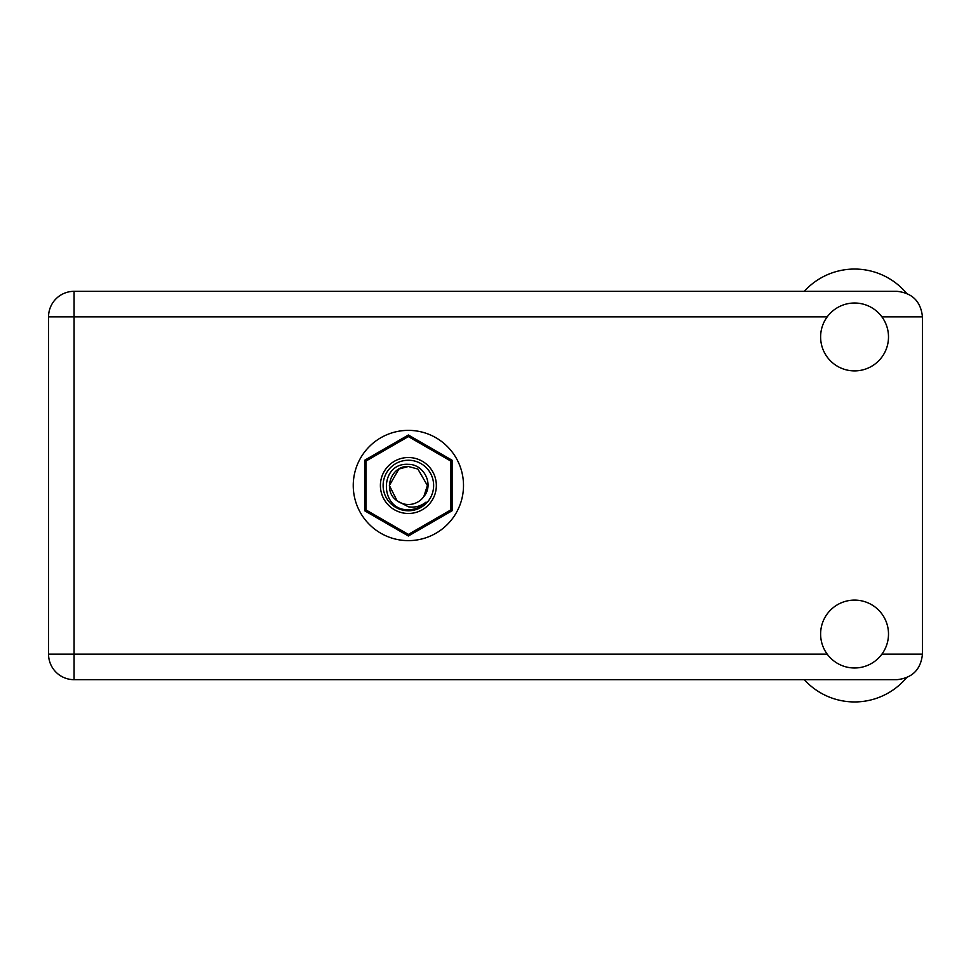 <?xml version="1.0" encoding="UTF-8"?>
<svg xmlns="http://www.w3.org/2000/svg" width="971" height="971" viewBox="0 0 971 971"><rect width="100%" height="100%" fill="white"/><g stroke="black" fill="none" stroke-linecap="round" stroke-linejoin="round"><path stroke-width="1.46" d="M452.098 510.746L452.098 460.254L408.378 435.008L364.659 460.254L364.659 510.746L408.378 535.992L452.098 510.746M408.378 513.477A27.977 27.977 0 0 1 380.401 485.5A27.977 27.977 0 0 1 408.378 457.523A27.977 27.977 0 0 1 436.343 485.5A27.977 27.977 0 0 1 408.378 513.477M408.378 510.758A25.258 25.258 0 0 1 383.12 485.5A25.258 25.258 0 0 1 408.378 460.242A25.258 25.258 0 0 1 433.636 485.5A25.258 25.258 0 0 1 408.378 510.758M408.318 436.622A48.878 48.878 0 0 1 408.439 436.622L450.678 461.007A48.878 48.878 0 0 1 450.738 461.116L450.738 509.884A48.878 48.878 0 0 1 450.678 509.993L408.439 534.378A48.878 48.878 0 0 1 408.318 534.378L366.079 509.993A48.878 48.878 0 0 1 366.006 509.884L366.006 461.116A48.878 48.878 0 0 1 366.079 461.007L408.318 436.622M398.875 469.042L408.378 466.493L398.875 469.042L389.371 485.5L397.09 500.793L389.371 485.5L398.875 469.042L408.378 466.493L398.875 469.042L389.371 485.5L397.09 500.793L408.378 506.801C414.92 507.797 420.819 506.219 426.075 502.092C421.378 506.923 415.661 509.472 408.925 509.751L408.378 509.739C379.345 510.625 378.787 462.354 408.378 464.344C423.975 464.15 434.255 484.578 423.805 496.606A19.007 19.007 0 0 1 397.09 500.793C382.234 490.986 390.779 465.522 408.378 466.493L417.882 469.042L427.386 485.5L423.805 496.606L427.386 485.5L417.882 469.042L408.378 466.493L417.882 469.042M397.09 500.793L389.371 485.5L398.875 469.042L408.378 466.493L417.882 469.042L427.386 485.5L423.805 496.606L427.386 485.5L417.882 469.042L408.378 466.493L417.882 469.042L427.386 485.5L423.805 496.606L427.386 485.5L417.882 469.042L408.378 466.493L398.875 469.042L389.371 485.5L397.09 500.793L389.371 485.5L398.875 469.042L407.007 466.541M804.279 291.324A67.897 67.897 0 0 1 906.453 293.169M854.553 667.987A33.949 33.949 0 0 0 888.501 634.051A33.949 33.949 0 0 0 854.553 600.102A33.949 33.949 0 0 0 820.616 634.051A33.949 33.949 0 0 0 854.553 667.987M854.553 370.898A33.949 33.949 0 0 0 888.501 336.949A33.949 33.949 0 0 0 854.553 303.013A33.949 33.949 0 0 0 820.616 336.949A33.949 33.949 0 0 0 854.553 370.898M408.378 430.371A55.129 55.129 0 0 0 353.25 485.5A55.129 55.129 0 0 0 408.378 540.629A55.129 55.129 0 0 0 463.507 485.5A55.129 55.129 0 0 0 408.378 430.371M74.075 679.676A25.525 25.525 0 0 1 48.55 654.138L48.55 316.862A25.525 25.525 0 0 1 74.075 291.324L896.925 291.324C912.315 292.951 920.824 301.459 922.45 316.862L922.45 654.138C920.824 669.541 912.315 678.049 896.925 679.676L74.075 679.676L74.075 654.138L827.195 654.138M906.453 677.831A67.897 67.897 0 0 1 804.279 679.676M881.911 654.138L922.45 654.138M922.45 316.862L881.911 316.862M827.195 316.862L74.075 316.862L74.075 654.138L48.55 654.138M48.55 316.862L74.075 316.862L74.075 291.324"/></g></svg>
